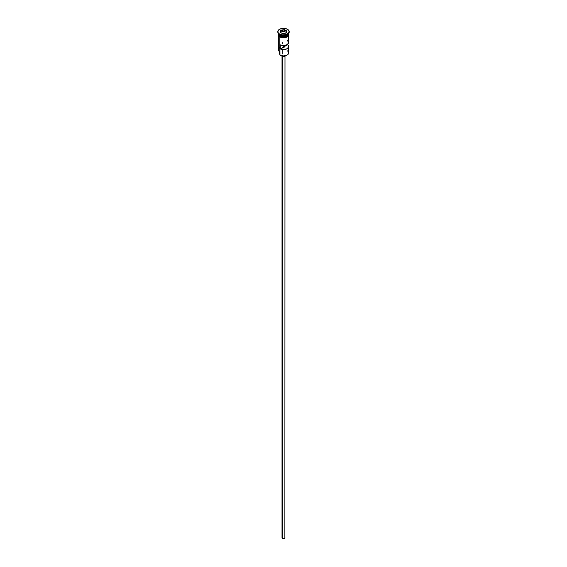 <?xml version="1.0" encoding="UTF-8"?>
<svg xmlns="http://www.w3.org/2000/svg" width="567" height="567" viewBox="0 0 567 567"><rect width="100%" height="100%" fill="white"/><g stroke="black" fill="none" stroke-linecap="round" stroke-linejoin="round"><path stroke-width="0.85" d="M287.171 50.761A5.195 2.998 180 0 1 287.171 55.006A5.195 2.998 180 0 1 279.829 55.006L279.963 55.084A4.997 2.885 0 0 0 287.037 55.084A4.997 2.885 0 0 0 287.1 55.042M287.171 55.006L283.5 55.927L279.829 55.006A5.195 2.998 0 0 0 285.485 55.651A5.195 2.998 0 0 0 288.695 52.88L288.695 46.579A5.195 2.998 180 0 1 285.761 49.279A5.195 2.998 180 0 1 280.268 48.932L280.268 44.892A5.195 2.998 0 0 0 285.761 45.24A5.195 2.998 0 0 0 288.695 42.539L288.695 35.572M287.568 40.675L288.688 42.716L287.171 44.665L283.798 45.537L280.268 44.892L280.268 48.932L283.153 47.267L283.153 45.537L283.153 47.267A1.24 0.716 180 0 0 284.74 46.579A1.24 0.716 180 0 0 284.684 46.381L287.568 44.403L288.688 46.756L287.171 48.705L283.798 49.577L280.268 48.932L284.372 47.089L284.372 45.495L284.372 47.089L284.698 46.756A5.195 2.998 0 0 0 283.153 46.657A5.195 2.998 180 0 1 284.705 46.735L284.684 45.459L284.684 46.381L287.568 44.715A5.195 2.998 180 0 1 288.695 46.579M282.451 56.438L282.451 538.402A1.481 0.858 0 0 0 284.067 538.586A1.481 0.858 0 0 0 284.981 537.792L284.067 538.586L282.451 538.402L282.451 56.438M282.104 55.814L282.104 56.275A1.977 1.141 0 0 0 284.067 56.565A1.977 1.141 0 0 0 285.435 55.701L283.5 56.608L282.104 56.275L282.104 55.814M278.688 34.381A5.096 2.941 0 0 0 279.9 35.494L279.9 35.409A5.096 2.941 180 0 0 287.136 35.395A5.096 2.941 180 0 1 279.9 35.409L279.829 36.423A5.195 2.998 0 0 0 285.485 37.075A5.195 2.998 0 0 0 288.695 34.303L287.816 35.969L285.485 37.075L282.479 37.273L279.793 36.444L279.793 36.848A5.245 3.026 0 0 0 285.669 37.465A5.245 3.026 0 0 0 288.731 34.502M279.474 34.36L279.829 34.566A5.195 2.998 0 0 0 287.171 34.566A5.195 2.998 0 0 0 287.341 34.459A5.195 2.998 180 0 1 279.829 34.566L279.829 35.374A5.195 2.998 0 0 0 285.378 36.047A5.195 2.998 0 0 0 288.688 33.382A5.195 2.998 180 0 1 288.695 33.496A5.195 2.998 180 0 1 285.485 36.267A5.195 2.998 180 0 1 279.829 35.615A5.195 2.998 180 0 1 278.305 33.496A5.195 2.998 180 0 1 278.312 33.382A5.195 2.998 0 0 0 279.829 35.374L279.474 34.36A5.691 3.282 0 0 0 285.676 35.076A5.691 3.282 0 0 0 289.191 32.035A5.691 3.282 0 0 0 289.177 31.837A5.691 3.282 180 0 1 287.526 34.36A5.691 3.282 180 0 1 279.474 34.36L279.474 33.956L279.474 34.36A5.691 3.282 180 0 1 277.823 31.837A5.691 3.282 0 0 0 277.809 32.035A5.691 3.282 0 0 0 279.474 34.36L279.829 34.566M278.305 35.572L278.305 49.648A5.195 2.998 0 0 0 279.829 51.774L279.829 36.947L279.963 55.084M278.305 33.496L278.305 34.303A5.195 2.998 0 0 0 279.829 36.423L279.9 35.494A5.096 2.941 0 0 0 288.312 34.381M287.526 29.314A5.691 3.282 180 0 1 289.191 31.632A5.691 3.282 180 0 1 285.676 34.672A5.691 3.282 180 0 1 279.474 33.956L282.387 34.856L285.676 34.672L288.759 32.893L289.078 30.994L287.526 29.314L285.676 28.598L281.324 28.598L279.474 29.314L277.922 30.994L278.241 32.893L279.474 33.956A5.691 3.282 180 0 1 277.809 31.632A5.691 3.282 180 0 1 281.324 28.598A5.691 3.282 180 0 1 287.526 29.314M288.589 33.566A5.245 3.026 180 0 1 286.08 36.933A5.245 3.026 180 0 1 279.793 36.444A5.245 3.026 180 0 1 278.305 33.885M280.587 37.224L278.652 35.459L278.354 33.708M280.956 30.164L284.428 29.626L286.98 31.1L286.044 33.106L282.572 33.644L280.02 32.17L280.956 30.164L280.02 32.17L282.572 33.644L286.044 33.106L286.98 31.1L285.903 33.127L286.98 31.1L284.428 29.626L280.956 30.164L280.778 32.61L281.119 30.42L284.372 29.916L284.372 31.369L281.119 31.872L284.372 31.369L284.372 29.916L286.753 31.291L284.428 29.626L280.956 30.164M288.646 33.708L288.646 34.892L287.859 35.983L284.521 37.273L279.829 36.423L278.305 34.303M281.494 37.5L285.506 37.5M286.413 37.224L287.859 36.387M288.348 35.863L288.745 34.707M278.255 34.707L278.652 35.863M278.305 34.707L278.404 34.119M288.596 34.119L288.695 34.707M279.829 54.397A2.97 1.715 0 0 0 279.63 54.071L279.63 51.654L279.63 54.071L279.311 52.611M279.829 47.529A5.195 2.998 180 0 0 279.829 51.774L279.829 55.006M279.248 51.37L279.248 53.043A4.252 2.459 0 0 0 279.63 54.071L279.871 54.538M279.9 35.494A5.096 2.941 0 0 0 287.703 35.076M288.312 32.362A5.195 2.998 180 0 1 286.37 35.99A5.195 2.998 180 0 1 279.829 35.615M279.829 35.374A5.195 2.998 0 0 0 285.378 36.047A5.195 2.998 0 0 0 288.688 33.382M281.565 55.701A1.977 1.141 0 0 0 282.104 56.275L281.558 55.694M282.019 56.225L282.019 537.792A1.481 0.858 0 0 0 282.451 538.402L282.132 537.466M284.868 537.466L284.981 56.225M284.514 46.99A4.997 2.885 0 0 0 283.153 46.933M280.247 32.298L281.119 30.42L280.247 32.298M286.222 32.439L284.372 31.369L286.222 32.439M282.26 42.539L282.26 43.737M282.26 49.492L282.26 53.936M287.526 34.36L287.171 34.566M288.695 33.496L288.695 34.303M289.191 31.632L289.191 32.035M288.695 33.432L288.731 35.515L287.469 36.777L283.606 37.776L279.666 36.855L278.277 35.53L278.305 33.432M277.809 31.632L277.809 32.035"/></g></svg>

